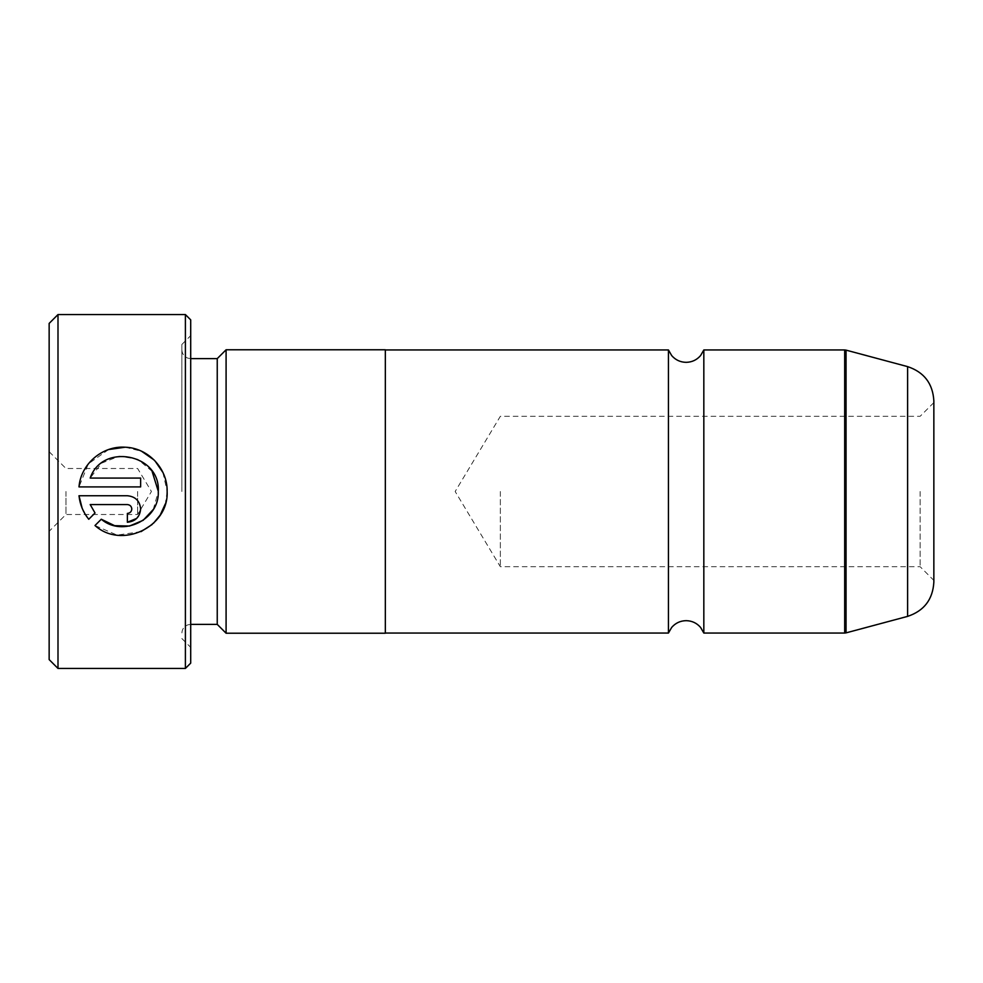 <?xml version="1.0" encoding="UTF-8"?>
<svg xmlns="http://www.w3.org/2000/svg" width="983" height="983" viewBox="0 0 983 983"><rect width="100%" height="100%" fill="white"/><g stroke="black" fill="none" stroke-linecap="round" stroke-linejoin="round"><path stroke-width="0.74" stroke-dasharray="4.92 3.69" d="M668.44 349.948L668.44 633.052M167.135 491.5L165.291 503.935M153.483 523.251L152.119 524.504M141.036 531.631L117.124 535.108L94.995 525.524L101.286 519.233M153.25 509.513L158.3 491.5M152.082 471.312L137.718 459.208L119.127 456.186L101.618 463.14L90.19 478.07L140.63 478.07L140.63 486.904L78.996 486.904L88.335 463.878L108.597 449.55M125.21 447.204L141.687 451.32M154.098 459.983L155.019 460.941M162.883 472.418L167.135 491.316M127.372 522.243L127.372 513.409C130.063 513.138 131.538 511.664 131.796 508.997M78.996 495.739L127.372 495.739C135.433 496.538 139.844 500.961 140.63 508.997L136.686 518.422M49.15 323.407L49.15 659.593M57.997 668.44L57.997 314.56M933.85 582.194L933.85 400.806M920.137 491.5L920.137 566.699L920.137 491.5M500.347 491.5L500.347 566.699L500.347 491.5M65.959 491.5L65.959 514.502L65.959 491.5M137.62 491.5L137.62 514.502L137.62 491.5M190.702 663.132L190.702 319.868M185.394 314.56L185.394 668.44M217.243 358.623L217.243 624.377M226.09 349.776L226.09 633.224M181.855 491.5L181.855 344.468L181.855 491.5M703.828 349.948L703.828 633.052M385.336 349.776L385.336 633.224M385.336 491.5L385.336 633.052L385.336 491.5M49.15 491.5L49.15 451.689L49.15 491.5M95.032 512.991L88.753 519.282L82.167 508.297M127.372 504.574L90.19 504.574M844.68 349.948L844.68 633.052M846.056 632.868L846.056 350.132M190.702 491.5L190.702 358.623L190.702 491.5M907.616 366.622L907.616 616.378M933.85 402.588L920.137 416.3L500.347 416.3L455.166 491.5L500.347 566.699L920.137 566.699L933.85 580.412M49.15 451.689L65.959 468.498L137.62 468.498L151.443 491.5L137.62 514.502L65.959 514.502L49.15 531.312M190.702 624.377L187.9 624.832C184.091 626.343 182.076 629.132 181.855 633.224M181.855 638.532L190.702 647.379M181.855 344.468L190.702 335.621M190.702 358.623L187.9 358.168C184.091 356.657 182.076 353.868 181.855 349.776"/><path stroke-width="1.47" d="M668.44 491.5L668.44 349.948L671.696 355.6C675.518 359.975 680.334 362.223 686.134 362.334C691.934 362.223 696.75 359.975 700.572 355.6L703.828 349.948L703.828 633.052L700.572 627.4C696.75 623.025 691.934 620.777 686.134 620.666C680.334 620.777 675.518 623.025 671.696 627.4L668.44 633.052L668.44 491.5M165.291 503.935L160.204 515.067M160.18 515.117L153.483 523.251M152.119 524.504L141.036 531.631M158.3 491.5L158.3 491.5C159.578 519.651 122.715 537.615 101.286 519.233L114.63 525.672L129.473 526.052L143.149 520.314L153.25 509.513M101.286 519.233L94.995 525.524C121.511 549.497 168.855 527.232 167.135 491.5L167.135 491.316C167.577 468.375 148.052 447.879 125.16 447.204C102.33 445.606 80.815 464.062 78.996 486.904L140.63 486.904L140.63 478.07L90.19 478.07C102.183 442.583 160.475 453.802 158.3 491.316L152.082 471.312M108.597 449.55L125.21 447.204M141.687 451.32L154.098 459.983M155.019 460.941L162.883 472.418M131.796 508.997C131.538 511.664 130.063 513.138 127.372 513.409L127.372 522.243C135.445 521.432 139.856 517.021 140.63 508.997C139.856 500.961 135.433 496.538 127.372 495.739L78.996 495.739C79.942 504.537 83.186 512.389 88.753 519.282L95.032 512.991L90.19 504.574L127.372 504.574C130.063 504.844 131.538 506.319 131.796 508.997C131.538 506.319 130.063 504.844 127.372 504.574M57.997 668.44L49.15 659.593L49.15 323.407L57.997 314.56L57.997 668.44L185.394 668.44L185.394 314.56L57.997 314.56M185.394 314.56L190.702 319.868L190.702 663.132L185.394 668.44M190.702 624.377L217.243 624.377L217.243 358.623L226.09 349.776L226.09 633.224L385.336 633.224L385.336 349.776L226.09 349.776M933.85 400.806L933.85 582.194C932.806 599.495 924.057 610.885 907.616 616.378L907.616 366.622C924.057 372.115 932.806 383.505 933.85 400.806M82.167 508.297L78.996 495.739M136.686 518.422L127.372 522.243M90.19 504.574L95.032 512.991M703.828 633.052L844.68 633.052L844.68 349.948L846.056 350.132L846.056 632.868L907.616 616.378M217.243 358.623L190.702 358.623M844.68 349.948L703.828 349.948M907.616 366.622L846.056 350.132M668.44 349.948L385.336 349.948M668.44 633.052L385.336 633.052M217.243 624.377L226.09 633.224M844.68 633.052L846.056 632.868"/></g></svg>
